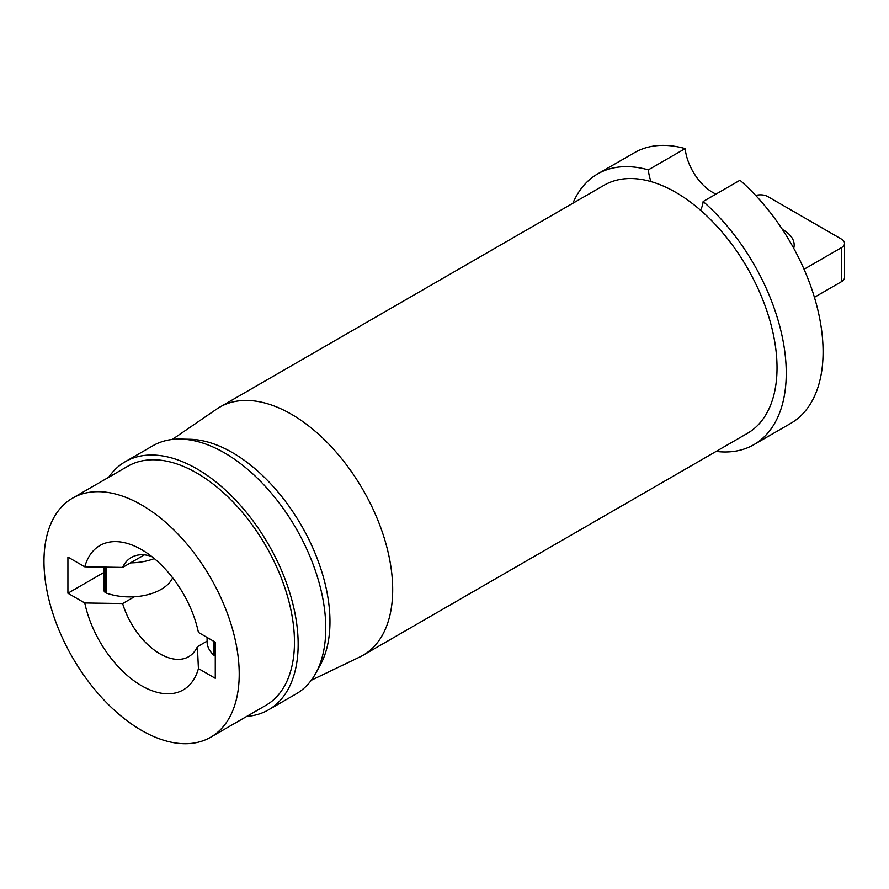 <?xml version="1.0" encoding="UTF-8"?>
<svg xmlns="http://www.w3.org/2000/svg" width="889" height="889" viewBox="0 0 889 889"><rect width="100%" height="100%" fill="white"/><g stroke="black" fill="none" stroke-linecap="round" stroke-linejoin="round"><path stroke-width="1.33" d="M700.476 210.182A39.072 22.558 -120 0 0 703.143 201.525L739.981 180.256A156.286 90.234 60 0 1 819.158 315.873A156.286 90.234 60 0 1 790.71 423.397L753.872 444.667A156.286 90.234 60 0 1 716.134 451.423M572.872 203.281A156.286 90.234 60 0 1 597.586 173.966L634.424 152.708A156.286 90.234 60 0 1 685.163 148.607L648.325 169.877A39.072 22.558 -120 0 0 650.981 181.6M685.163 148.607A39.072 22.558 -120 0 0 716.023 194.091M198.425 668.584A83.355 48.128 60 0 1 141.595 685.752A83.355 48.128 60 0 1 84.777 602.975L122.638 603.564A57.307 33.082 -120 0 0 160.02 653.86A57.307 33.082 -120 0 0 188.668 656.693A57.307 33.082 -120 0 0 197.391 646.725L198.425 668.584L215.271 678.307L215.271 642.158L198.425 632.423A83.355 48.128 60 0 0 141.595 549.646A83.355 48.128 60 0 0 84.777 566.815L67.92 557.081L67.92 593.241L84.777 602.975M151.675 556.458A57.307 33.082 -120 0 0 131.361 557.436A57.307 33.082 -120 0 0 122.638 567.415L84.777 566.815M104.013 572.405L67.92 593.241M207.081 641.125L197.391 646.725M122.638 603.564L134.428 596.763M144.362 554.869L122.638 567.415M141.595 730.414A138.051 79.71 60 0 1 51.406 608.765A138.051 79.71 60 0 1 72.576 498.14A138.051 79.71 60 0 1 141.595 504.974A138.051 79.71 60 0 1 231.785 626.634A138.051 79.71 60 0 1 210.626 737.259A138.051 79.71 60 0 1 141.595 730.414M72.576 498.14L127.827 466.236A138.051 79.71 60 0 1 196.858 473.081A138.051 79.71 60 0 1 287.036 594.73A138.051 79.71 60 0 1 265.878 705.355L210.626 737.259M703.143 201.525A156.286 90.234 60 0 1 782.32 337.142A156.286 90.234 60 0 1 753.872 444.667M597.586 173.966A156.286 90.234 60 0 1 648.325 169.877M172.277 439.466L216.672 409.096A143.262 82.71 60 0 1 219.761 407.151L604.098 185.245A143.262 82.71 60 0 1 675.729 192.346A143.262 82.71 60 0 1 769.318 318.595A143.262 82.71 60 0 1 747.36 433.388L363.023 655.282A143.262 82.71 60 0 1 359.801 656.982L311.294 680.252M108.691 477.293A143.262 82.71 60 0 1 125.227 461.724A143.262 82.71 60 0 1 196.858 468.825A143.262 82.71 60 0 1 290.447 595.063A143.262 82.71 60 0 1 268.478 709.866A143.262 82.71 60 0 1 246.742 716.401M125.227 461.724L152.852 445.778A143.262 82.71 60 0 1 180.578 439.088A143.262 82.71 60 0 1 224.484 452.879A143.262 82.71 60 0 1 315.773 673.251A143.262 82.71 60 0 1 296.115 693.92L268.478 709.866M180.578 439.088L190.046 439.288A138.051 79.71 60 0 1 232.351 452.579A138.051 79.71 60 0 1 320.329 664.939L315.773 673.251M219.761 407.151A143.262 82.71 60 0 1 291.392 414.241A143.262 82.71 60 0 1 384.981 540.49A143.262 82.71 60 0 1 363.023 655.282M172.688 577.828A41.672 24.059 0 0 0 172.288 578.561A44.45 25.67 0 0 1 106.313 593.074L105.535 592.63A5.212 3.011 0 0 1 104.013 590.496L104.013 567.06M814.413 297.315L841.494 281.669A10.424 6.012 0 0 0 844.55 277.424L844.55 243.386A10.424 6.012 0 0 0 841.494 239.141L767.829 196.602A10.424 6.012 0 0 0 755.728 195.491M214.493 641.702L214.493 655.526A5.212 3.011 0 0 0 215.271 655.904M214.493 655.526L213.716 655.082A44.45 25.67 0 0 1 207.081 641.591L207.081 637.424M793.71 248.275A36.471 21.058 0 0 0 794.166 244.986A36.471 21.058 0 0 0 783.476 230.095A36.471 21.058 0 0 0 782.431 229.518M804.045 269.267L841.494 247.642A10.424 6.012 0 0 0 844.55 243.386M130.494 562.87A44.45 25.67 0 0 0 154.308 558.581M106.313 567.093L106.313 593.074M213.716 641.258L213.716 655.082M172.288 577.317L172.288 578.561M105.535 567.082L105.535 592.63M841.494 247.642L841.494 281.669"/></g></svg>
